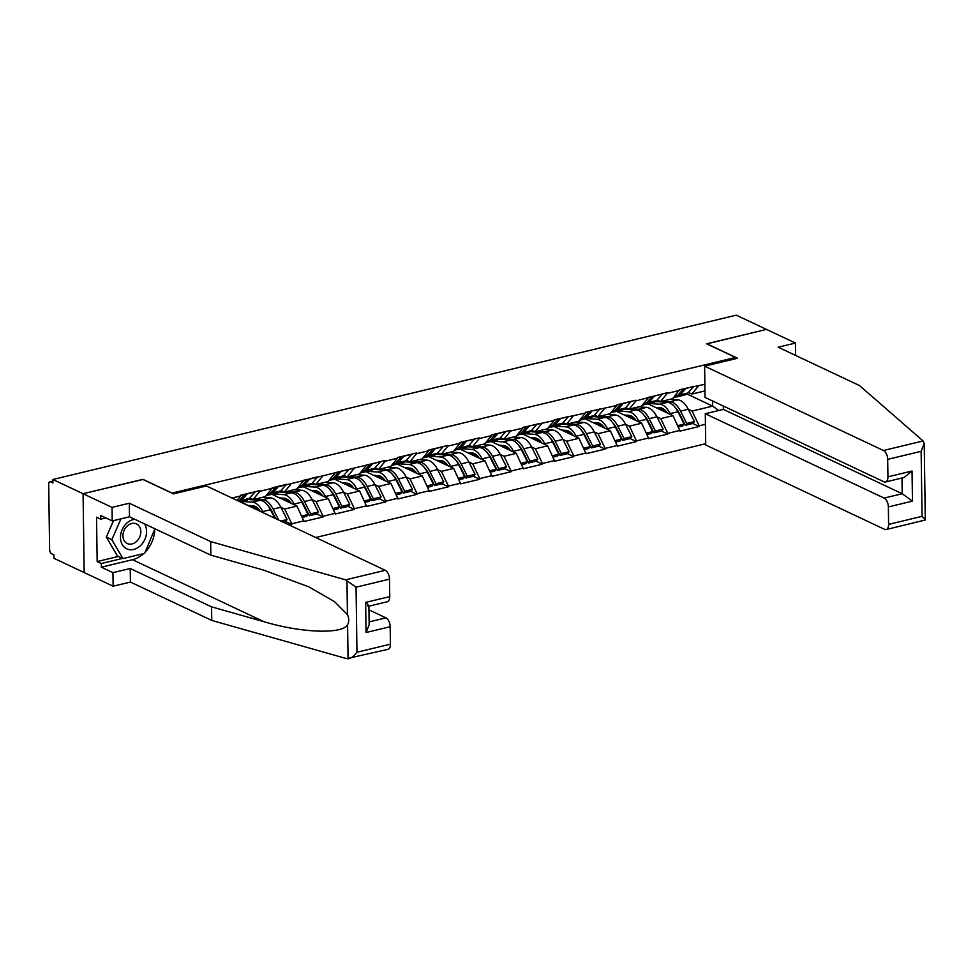 <?xml version="1.0" encoding="UTF-8"?>
<svg xmlns="http://www.w3.org/2000/svg" width="974" height="974" viewBox="0 0 974 974"><rect width="100%" height="100%" fill="white"/><g stroke="black" fill="none" stroke-linecap="round" stroke-linejoin="round"><path stroke-width="1.46" d="M315.722 537.502L705.7 443.718M142.935 479.476L83.07 493.733L84.178 572.554L53.984 558.321L53.935 554.863L51.719 553.829A3.652 1.936 -103.5 0 1 49.613 549.409L48.7 484.37A3.652 1.936 -103.5 0 1 49.918 481.789L52.9 481.071M795.612 355.437L795.429 343.055L766.477 329.395L706.613 343.798L735.577 357.446L735.589 358.724M735.577 357.446L171.899 493.136M704.872 384.316L679.487 389.734L672.766 398.658L660.506 401.605L657.133 400.01M705.432 424.299L699.137 425.821L699.149 426.502L692.794 423.507M647.917 403.833L672.997 415.667L680.059 431.092L699.149 426.502M680.059 430.411L667.799 433.357L667.811 434.039L661.456 431.044M616.579 411.369L641.659 423.203L648.721 438.629L667.811 434.039M648.721 437.947L636.46 440.893L636.472 441.575L630.117 438.58M585.24 418.905L610.321 430.739L617.394 446.165L636.472 441.575M617.382 445.471L605.122 448.417L605.134 449.111L598.779 446.116M553.914 426.442L578.982 438.276L586.056 453.701L605.134 449.111M586.044 453.007L573.783 455.954L573.796 456.648L567.44 453.653M522.575 433.978L547.644 445.8L554.717 461.238L573.796 456.648M554.705 460.544L542.445 463.49L542.457 464.184L536.102 461.189M491.237 441.514L516.305 453.336L523.379 468.774L542.457 464.184M523.367 468.08L511.107 471.026L511.119 471.72L504.763 468.725M459.898 449.051L484.967 460.872L492.04 476.31L511.119 471.72M492.028 475.616L479.768 478.563L479.78 479.257L473.425 476.262M428.56 456.587L453.641 468.409L460.702 483.847L479.78 479.257M460.69 483.153L448.442 486.099L448.442 486.793L442.086 483.798M397.222 464.123L422.302 475.945L429.364 491.383L448.442 486.793M429.351 490.689L417.103 493.635L417.103 494.329L410.748 491.334M365.883 471.659L390.964 483.481L398.025 498.919L417.103 494.329M398.013 498.225L385.765 501.172L385.765 501.866L379.41 498.858M334.545 479.196L359.625 491.018L366.687 506.443L385.765 501.866M366.674 505.762L354.426 508.708L354.426 509.39L348.083 506.395M303.206 486.732L328.287 498.554L335.348 513.98L354.426 509.39M335.336 513.298L323.088 516.244L323.1 516.926L316.745 513.931M271.868 494.256L296.948 506.09L304.01 521.516L323.1 516.926M303.998 520.834L291.75 523.781L291.762 524.462L285.406 521.467M289.327 525.047L291.762 524.462M232.007 498.018L240.773 495.912L237.084 500.417M679.499 390.416L667.239 393.362L667.227 392.68L635.9 400.898L635.9 400.204L616.81 404.794L616.822 405.488L585.471 412.331L585.484 413.025L554.133 419.867L554.145 420.561L522.794 427.403L522.807 428.097L510.559 431.044L510.546 430.35L491.456 434.94L491.468 435.634L479.22 438.58L479.208 437.886L460.118 442.476L460.13 443.17L447.882 446.116L447.87 445.422L428.779 450.012L428.791 450.706L416.543 453.653L416.531 452.959L397.441 457.549L397.453 458.23L385.205 461.189L385.193 460.495L259.851 491.322L259.839 490.64L240.761 495.218L240.773 495.912M638.627 406.864L646.48 407.4A19.979 10.592 76.5 0 1 649.134 408.13A19.979 10.592 76.5 0 1 656.902 416.799L660.749 418.613L672.997 415.667M660.749 418.613L667.799 433.357M667.239 393.362L660.506 401.605M607.289 414.4L615.142 414.936A19.979 10.592 76.5 0 1 617.796 415.667A19.979 10.592 76.5 0 1 625.564 424.335L629.411 426.149L641.659 423.203M648.16 397.952L641.428 406.195L629.167 409.141L625.795 407.546M629.411 426.149L636.46 440.893M635.9 400.898L629.167 409.141M594.225 431.872L598.073 433.686L610.321 430.739M616.822 405.488L610.089 413.731L597.829 416.677L594.457 415.082M598.073 433.686L605.122 448.417M604.562 408.435L597.829 416.677M544.612 429.473L552.465 430.009A19.979 10.592 76.5 0 1 555.119 430.739A19.979 10.592 76.5 0 1 562.899 439.408L566.734 441.222L578.982 438.276M585.484 413.025L578.751 421.267L566.491 424.214L563.118 422.619M566.734 441.222L573.783 455.954M573.223 415.971L566.491 424.214M513.274 437.009L521.127 437.545A19.979 10.592 76.5 0 1 523.781 438.276A19.979 10.592 76.5 0 1 531.561 446.944L535.396 448.746L547.644 445.8M554.145 420.561L547.412 428.803L535.152 431.75L531.78 430.155M535.396 448.746L542.445 463.49M541.885 423.507L535.152 431.75M481.935 444.546L489.8 445.081A19.979 10.592 76.5 0 1 492.442 445.8A19.979 10.592 76.5 0 1 500.222 454.481L504.057 456.282L516.305 453.336M522.807 428.097L516.074 436.34L503.814 439.286L500.441 437.691M504.057 456.282L511.107 471.026M510.559 431.044L503.814 439.286M450.597 452.082L458.462 452.618A19.979 10.592 76.5 0 1 461.116 453.336A19.979 10.592 76.5 0 1 468.884 462.017L472.719 463.819L484.967 460.872M491.468 435.634L484.735 443.864L472.487 446.81L469.103 445.228M472.719 463.819L479.768 478.563M479.22 438.58L472.487 446.81M419.258 459.618L427.123 460.154A19.979 10.592 76.5 0 1 429.778 460.872A19.979 10.592 76.5 0 1 437.545 469.553L441.38 471.355L453.641 468.409M460.13 443.17L453.397 451.4L441.149 454.347L437.764 452.764M441.38 471.355L448.442 486.099M447.882 446.116L441.149 454.347M387.92 467.155L395.785 467.69A19.979 10.592 76.5 0 1 398.439 468.409A19.979 10.592 76.5 0 1 406.207 477.09L410.042 478.891L422.302 475.945M428.791 450.706L422.059 458.937L409.811 461.883L406.426 460.3M410.042 478.891L417.103 493.635M416.543 453.653L409.811 461.883M356.581 474.679L364.446 475.227A19.979 10.592 76.5 0 1 367.101 475.945A19.979 10.592 76.5 0 1 374.868 484.626L378.703 486.428L390.964 483.481M397.453 458.23L390.72 466.473L378.472 469.419L375.087 467.824M378.703 486.428L385.765 501.172M385.205 461.189L378.472 469.419M325.243 482.215L333.108 482.751A19.979 10.592 76.5 0 1 335.762 483.481A19.979 10.592 76.5 0 1 343.53 492.162L347.365 493.964L359.625 491.018M366.114 465.767L359.382 474.009L347.134 476.956L343.749 475.361M347.365 493.964L354.426 508.708M353.866 468.713L347.134 476.956M312.191 499.686L316.026 501.5L328.287 498.554M334.776 473.303L328.043 481.546L315.795 484.492L312.411 482.897M316.026 501.5L323.088 516.244M322.528 476.249L315.795 484.492M262.566 497.288L270.431 497.824A19.979 10.592 76.5 0 1 273.085 498.554A19.979 10.592 76.5 0 1 280.853 507.235L284.688 509.037L296.948 506.09M303.438 480.839L296.705 489.082L284.457 492.028L281.084 490.433M284.688 509.037L291.75 523.781M291.189 483.786L284.457 492.028M240.529 501.793L265.756 513.943M272.099 488.376L265.366 496.618L253.118 499.565L249.746 497.97M259.851 491.322L253.118 499.565M52.9 481.375L50.721 481.899L52.925 482.934L52.876 479.488L83.07 493.733L84.178 572.554L113.13 586.214L112.947 572.651L130.224 568.499L130.406 582.062L113.13 586.214M50.721 481.899A3.652 1.936 -103.5 0 0 49.918 481.789M706.82 343.895L766.477 329.395L736.283 315.162L52.876 479.488M142.935 479.33L171.899 492.99M686.914 393.971L712.676 406.121L712.603 400.984M669.966 399.328L677.819 399.864A19.979 10.592 76.5 0 1 680.473 400.594A19.979 10.592 76.5 0 1 688.241 409.263L692.088 411.077L712.676 406.121L718.751 410.504M704.969 390.915L691.844 394.068L688.472 392.473M692.088 411.077L699.137 425.821M698.577 385.826L691.844 394.068M274.461 516.305L273.645 515.928M258.025 508.562L251.937 505.689M305.787 508.769L304.984 508.391M289.363 501.026L283.276 498.152M337.126 501.233L336.322 500.855M320.702 493.489L314.614 490.616M368.464 493.696L367.661 493.319M352.04 485.953L345.953 483.08M399.803 486.16L398.999 485.783M383.379 478.417L377.291 475.543M431.141 478.636L430.338 478.246M414.717 470.88L408.63 468.019M462.48 471.099L461.676 470.71M446.055 463.344L439.968 460.483M493.818 463.563L493.014 463.174M477.394 455.82L471.306 452.947M525.156 456.027L524.353 455.637M508.732 448.284L502.645 445.41M556.495 448.49L555.691 448.113M540.071 440.747L533.983 437.874M587.833 440.954L587.03 440.577M571.409 433.211L565.322 430.338M619.172 433.418L618.356 433.04M602.748 425.675L596.66 422.801M650.51 425.882L649.695 425.504M634.086 418.138L627.999 415.265M681.849 418.345L681.033 417.968M665.425 410.602L659.337 407.729M238.947 500.953L244.9 494.39L240.761 495.389M255.176 491.76L249.283 498.469A19.979 10.592 -103.5 0 1 246.069 500.466L240.188 501.878M247.445 493.611L241.552 500.332A19.979 10.592 76.5 0 1 239.847 501.72M247.518 493.769L255.249 491.907M254.835 499.151L262.7 499.686A19.979 10.592 76.5 0 1 265.354 500.417A19.979 10.592 76.5 0 1 273.122 509.085L278.637 520.019M268.154 505.847A16.327 8.656 76.5 0 1 271.746 510.948L275.605 518.582M241.929 501.464L252.351 502.17A19.979 10.592 76.5 0 1 255.005 502.901A19.979 10.592 76.5 0 1 262.773 511.581L263.248 512.507M251.803 498.944L249.015 499.565L260.082 500.319A19.979 10.592 76.5 0 1 262.737 501.038A19.979 10.592 76.5 0 1 270.504 509.719L274.802 518.205M248.248 505.433L252.887 505.749A16.327 8.656 76.5 0 1 255.054 506.346A16.327 8.656 76.5 0 1 259.961 510.96M267.424 494.11L270.285 493.416A19.979 10.592 76.5 0 1 267.059 495.413L266.182 495.632M270.285 493.416L276.239 486.854L272.099 487.852M286.514 484.224L280.622 490.933A19.979 10.592 -103.5 0 1 277.407 492.929L269.676 494.792A19.979 10.592 76.5 0 1 268.325 494.95M273.122 509.085L280.853 507.235L287.074 519.532L285.699 521.394L282.971 522.052M280.816 521.041L287.074 519.532M278.783 486.075L272.89 492.795A19.979 10.592 76.5 0 1 269.676 494.792M278.844 486.233L286.587 484.37M251.633 498.932L251.755 499.747M286.173 491.614L294.038 492.15A19.979 10.592 76.5 0 1 296.693 492.881A19.979 10.592 76.5 0 1 304.46 501.549L310.682 513.858L318.413 512.007L312.191 499.699A19.979 10.592 76.5 0 0 304.424 491.018A19.979 10.592 76.5 0 0 301.77 490.287L293.905 489.752M299.481 498.311A16.327 8.656 76.5 0 1 303.084 503.412L309.306 515.721L317.037 513.858L318.413 512.007M273.256 493.928L283.69 494.634A19.979 10.592 76.5 0 1 286.344 495.364A19.979 10.592 76.5 0 1 294.111 504.045L294.586 504.97M283.142 491.407L280.354 492.028L291.421 492.783A19.979 10.592 76.5 0 1 294.075 493.501A19.979 10.592 76.5 0 1 301.843 502.182L308.064 514.491L306.688 516.354L302.354 517.389M279.587 497.909L284.225 498.225A16.327 8.656 76.5 0 1 286.393 498.81A16.327 8.656 76.5 0 1 291.287 503.424M298.762 486.574L301.623 485.892A19.979 10.592 76.5 0 1 298.397 487.889L297.52 488.096M301.623 485.892L307.577 479.318L303.438 480.316M301.697 516.025L308.064 514.491M317.853 476.688L311.96 483.396A19.979 10.592 -103.5 0 1 308.746 485.393L301.015 487.256A19.979 10.592 76.5 0 1 299.663 487.414M309.306 515.721L310.682 513.858M310.122 478.551L304.229 485.259A19.979 10.592 76.5 0 1 301.015 487.256M310.182 478.697L317.926 476.834M282.971 491.395L283.093 492.211M317.512 484.078L325.377 484.614A19.979 10.592 76.5 0 1 328.031 485.344A19.979 10.592 76.5 0 1 335.799 494.013L342.02 506.322L349.751 504.471L343.53 492.162L335.799 494.013M330.819 490.774A16.327 8.656 76.5 0 1 334.423 495.876L340.644 508.184L348.375 506.322L349.751 504.471M304.594 486.391L315.028 487.11A19.979 10.592 76.5 0 1 317.682 487.828A19.979 10.592 76.5 0 1 325.45 496.509L325.925 497.434M314.48 483.871L311.692 484.492L322.759 485.247A19.979 10.592 76.5 0 1 325.413 485.965A19.979 10.592 76.5 0 1 333.181 494.646L339.402 506.955L338.027 508.818L333.692 509.852M310.925 490.372L315.564 490.689A16.327 8.656 76.5 0 1 317.731 491.273A16.327 8.656 76.5 0 1 322.625 495.888M330.101 479.038L332.962 478.356A19.979 10.592 76.5 0 1 329.736 480.352L328.859 480.559M332.962 478.356L338.915 471.781L334.776 472.78M333.035 508.489L339.402 506.955M349.191 469.151L343.298 475.86A19.979 10.592 -103.5 0 1 340.084 477.857L332.353 479.719A19.979 10.592 76.5 0 1 331.002 479.878M340.644 508.184L342.02 506.322M341.46 471.014L335.567 477.723A19.979 10.592 76.5 0 1 332.353 479.719M341.521 471.16L349.264 469.298M314.31 483.859L314.432 484.675M348.85 476.542L356.703 477.077A19.979 10.592 76.5 0 1 359.357 477.808A19.979 10.592 76.5 0 1 367.137 486.476L373.359 498.785L381.09 496.935L374.868 484.626L367.137 486.476M362.158 483.238A16.327 8.656 76.5 0 1 365.761 488.339L371.983 500.648L379.714 498.798L381.09 496.935M335.933 478.855L346.367 479.573A19.979 10.592 76.5 0 1 349.021 480.292A19.979 10.592 76.5 0 1 356.788 488.972L357.263 489.91M345.819 476.335L343.031 476.956L354.098 477.71A19.979 10.592 76.5 0 1 356.752 478.429A19.979 10.592 76.5 0 1 364.519 487.11L370.741 499.418L369.365 501.281L365.031 502.328M342.264 482.836L346.902 483.153A16.327 8.656 76.5 0 1 349.069 483.737A16.327 8.656 76.5 0 1 353.964 488.351M361.439 471.501L364.288 470.819A19.979 10.592 76.5 0 1 361.074 472.816L360.185 473.023M364.288 470.819L370.254 464.245L366.114 465.243M364.373 500.953L370.741 499.418M380.53 461.615L374.637 468.324A19.979 10.592 -103.5 0 1 371.423 470.32L363.679 472.183A19.979 10.592 76.5 0 1 362.34 472.341M371.983 500.648L373.359 498.785M372.798 463.478L366.906 470.186A19.979 10.592 76.5 0 1 363.679 472.183M372.859 463.624L380.603 461.761M345.648 476.323L345.77 477.138M134.814 519.3A15.84 12.358 115.2 0 0 121.056 532.79A15.84 12.358 115.2 0 0 127.168 549.007A15.84 12.358 115.2 0 0 143.093 542.567A15.84 12.358 115.2 0 0 144.42 523.829M127.533 543.662A10.848 8.462 115.2 0 0 139.611 537.161A10.848 8.462 115.2 0 0 136.506 523.927A10.848 8.462 115.2 0 0 136.226 523.793A10.848 8.462 115.2 0 0 124.148 530.294A10.848 8.462 115.2 0 0 127.253 543.541A10.848 8.462 115.2 0 0 127.533 543.662M154.903 528.772L144.663 553.378L122.968 558.589L117.452 555.996L106.312 537.112L113.52 520.627M122.968 558.589L111.827 539.718L120.959 518.838M106.312 537.112L111.827 539.718M130.224 568.499L211.577 606.863L211.76 620.426L346.72 658.655L387.981 649.341A7.305 3.872 76.5 0 0 390.416 644.179L390.172 626.72L366.066 632.516L369.158 624.76L368.89 606.059M211.577 606.863L264.003 621.716C301.258 632.99 342.848 634.439 347.584 624.638C349.216 621.692 349.167 618.356 347.438 614.618L334.435 601.579L308.721 586.811L263.284 570.009L210.847 555.156L129.493 516.792L112.217 520.944L100.639 515.477L100.687 519.154L96.548 517.206L97.169 561.56L101.308 563.508L122.566 558.406M211.76 620.426L130.406 582.062M389.503 579.14L356.058 587.188L345.612 579.834L210.664 541.593L129.311 503.229L112.034 507.381L83.07 493.733L142.74 479.378L173.482 493.879L206.427 485.965L385.266 570.301A7.305 3.872 76.5 0 1 389.503 579.14L389.746 596.612A7.305 3.872 76.5 0 1 387.323 601.762L368.89 606.193M112.034 507.381L112.217 520.944M143.628 553.622A27.418 21.391 -64.8 0 1 132.501 559.697L101.357 567.185L112.947 572.651M101.357 567.185L101.308 563.508M129.311 503.229L129.493 516.792M210.664 541.593L210.847 555.156M369.109 621.911L385.935 617.869L368.951 609.858M385.935 617.869A7.305 3.872 76.5 0 1 390.172 626.72M154.696 530.44A27.418 21.391 -64.8 0 1 145.223 552.088M105.825 517.924L100.687 519.154M97.169 561.56L118.426 556.446M367.624 605.901C369.73 606.729 369.073 605.56 365.64 602.407L389.746 596.612M347.584 624.638L348.059 658.838C350.92 658.497 353.879 656.293 356.959 652.227L390.416 644.179M923.109 440.966L924.229 443.547L921.136 451.303L887.691 459.351A7.305 3.872 -103.5 0 0 883.455 450.499L923.109 440.966L859.506 385.57L778.165 347.207L795.429 343.055M723.317 406.036L723.365 409.397L705.286 413.743L705.724 444.996L884.562 529.332A7.305 3.872 -103.5 0 0 886.17 529.539A7.305 3.872 -103.5 0 0 888.605 524.389L888.361 506.918A7.305 3.872 -103.5 0 0 884.124 498.079L902.204 493.733L912.468 501.123L888.361 506.918M705.286 413.743L884.124 498.079M706.82 343.749L737.561 358.249L704.616 366.163L705.054 397.429L883.893 481.765A7.305 3.872 -103.5 0 0 885.512 481.972A7.305 3.872 -103.5 0 0 887.935 476.81L887.691 459.351M704.616 366.163L883.455 450.499M723.365 409.397L902.204 493.733L901.985 478.015M887.935 476.81L912.041 471.014L904.067 477.503L885.512 481.972M888.605 524.389L922.049 516.342C924.947 518.984 925.872 520.25 924.85 520.153M924.229 443.547L925.3 519.994L886.17 529.539M380.189 469.005L388.042 469.541A19.979 10.592 76.5 0 1 390.696 470.272A19.979 10.592 76.5 0 1 398.476 478.952L404.697 491.261L412.428 489.398L406.207 477.09L398.476 478.952M393.496 475.702A16.327 8.656 76.5 0 1 397.1 480.803L403.321 493.112L411.052 491.261L412.428 489.398M367.271 471.319L377.705 472.037A19.979 10.592 76.5 0 1 380.359 472.755A19.979 10.592 76.5 0 1 388.127 481.436L388.602 482.373M377.157 468.798L374.369 469.419L385.436 470.174A19.979 10.592 76.5 0 1 388.09 470.905A19.979 10.592 76.5 0 1 395.858 479.573L402.079 491.882L400.704 493.745L396.369 494.792M373.602 475.3L378.241 475.616A16.327 8.656 76.5 0 1 380.408 476.201A16.327 8.656 76.5 0 1 385.302 480.815M392.766 463.965L395.627 463.283A19.979 10.592 76.5 0 1 392.412 465.28L391.524 465.487M395.627 463.283L401.592 456.721L397.453 457.707M395.712 493.416L402.079 491.882M411.868 454.079L405.975 460.787A19.979 10.592 -103.5 0 1 402.761 462.784L395.018 464.647A19.979 10.592 76.5 0 1 393.679 464.805M403.321 493.112L404.697 491.261M404.137 455.942L398.244 462.65A19.979 10.592 76.5 0 1 395.018 464.647M404.198 456.088L411.929 454.225M376.987 468.786L377.108 469.602M411.527 461.469L419.38 462.005A19.979 10.592 76.5 0 1 422.034 462.735A19.979 10.592 76.5 0 1 429.814 471.416L436.035 483.725L443.767 481.862L437.545 469.553L429.814 471.416M424.834 468.165A16.327 8.656 76.5 0 1 428.438 473.267L434.66 485.576L442.391 483.725L443.767 481.862M398.609 463.782L409.043 464.501A19.979 10.592 76.5 0 1 411.698 465.219A19.979 10.592 76.5 0 1 419.465 473.9L419.94 474.837M408.483 461.262L405.708 461.883L416.775 462.638A19.979 10.592 76.5 0 1 419.429 463.368A19.979 10.592 76.5 0 1 427.196 472.037L433.418 484.346L432.042 486.209L427.708 487.256M404.941 467.764L409.567 468.08A16.327 8.656 76.5 0 1 411.746 468.677A16.327 8.656 76.5 0 1 416.641 473.279M424.104 456.429L426.965 455.747A19.979 10.592 76.5 0 1 423.751 457.743L422.862 457.95M426.965 455.747L432.931 449.184L428.791 450.171M427.05 485.88L433.418 484.346M443.207 446.542L437.314 453.263A19.979 10.592 -103.5 0 1 434.1 455.26L426.356 457.11A19.979 10.592 76.5 0 1 425.017 457.269M434.66 485.576L436.035 483.725M435.475 448.405L429.583 455.114A19.979 10.592 76.5 0 1 426.356 457.11M435.536 448.551L443.267 446.689M408.325 461.25L408.447 462.066M442.866 453.933L450.719 454.481A19.979 10.592 76.5 0 1 453.373 455.199A19.979 10.592 76.5 0 1 461.152 463.88L467.362 476.189L475.105 474.326L468.884 462.017L461.152 463.88M456.173 460.629A16.327 8.656 76.5 0 1 459.777 465.742L465.998 478.039L473.729 476.189L475.105 474.326M429.948 456.246L440.382 456.964A19.979 10.592 76.5 0 1 443.036 457.683A19.979 10.592 76.5 0 1 450.804 466.363L451.279 467.301M439.822 453.726L437.046 454.347L448.113 455.102A19.979 10.592 76.5 0 1 450.767 455.832A19.979 10.592 76.5 0 1 458.535 464.501L464.756 476.81L463.381 478.672L459.046 479.719M436.279 460.227L440.905 460.544A16.327 8.656 76.5 0 1 443.085 461.14A16.327 8.656 76.5 0 1 447.979 465.742M455.442 448.892L458.304 448.21A19.979 10.592 76.5 0 1 455.089 450.207L454.201 450.414M458.304 448.21L464.269 441.648L460.13 442.634M458.389 478.344L464.756 476.81M474.545 439.006L468.652 445.727A19.979 10.592 -103.5 0 1 465.438 447.723L457.695 449.574A19.979 10.592 76.5 0 1 456.356 449.732M465.998 478.039L467.362 476.189M466.814 440.869L460.921 447.577A19.979 10.592 76.5 0 1 457.695 449.574M466.875 441.015L474.606 439.152M439.664 453.714L439.785 454.529M474.204 446.409L482.057 446.944A19.979 10.592 76.5 0 1 484.711 447.663A19.979 10.592 76.5 0 1 492.479 456.343L498.7 468.652L506.443 466.789L500.222 454.481L492.479 456.343M487.511 453.093A16.327 8.656 76.5 0 1 491.115 458.206L497.337 470.515L505.068 468.652L506.443 466.789M461.286 448.71L471.72 449.428A19.979 10.592 76.5 0 1 474.375 450.158A19.979 10.592 76.5 0 1 482.142 458.827L482.605 459.765M471.16 446.189L468.384 446.81L479.452 447.565A19.979 10.592 76.5 0 1 482.106 448.296A19.979 10.592 76.5 0 1 489.873 456.964L496.095 469.273L494.719 471.136L490.385 472.183M467.617 452.691L472.244 453.007A16.327 8.656 76.5 0 1 474.411 453.604A16.327 8.656 76.5 0 1 479.318 458.206M486.781 441.368L489.642 440.674A19.979 10.592 76.5 0 1 486.428 442.671L485.539 442.878M489.642 440.674L495.608 434.112L491.456 435.11M489.727 470.807L496.095 469.273M505.883 431.47L499.991 438.19A19.979 10.592 -103.5 0 1 496.764 440.187L489.033 442.038A19.979 10.592 76.5 0 1 487.694 442.196M497.337 470.515L498.7 468.652M498.152 433.333L492.26 440.041A19.979 10.592 76.5 0 1 489.033 442.038M498.213 433.479L505.944 431.616M470.99 446.189L471.112 446.993M505.543 438.872L513.395 439.408A19.979 10.592 76.5 0 1 516.05 440.126A19.979 10.592 76.5 0 1 523.817 448.807L530.039 461.116L537.782 459.253L531.561 446.944L523.817 448.807M518.85 445.568A16.327 8.656 76.5 0 1 522.454 450.67L528.675 462.979L536.406 461.116L537.782 459.253M492.625 441.185L503.047 441.892A19.979 10.592 76.5 0 1 505.701 442.622A19.979 10.592 76.5 0 1 513.481 451.291L513.943 452.228M502.499 438.665L499.723 439.274L510.79 440.029A19.979 10.592 76.5 0 1 513.444 440.759A19.979 10.592 76.5 0 1 521.212 449.428L527.433 461.737L526.057 463.6L521.723 464.647M498.956 445.155L503.582 445.471A16.327 8.656 76.5 0 1 505.749 446.068A16.327 8.656 76.5 0 1 510.656 450.67M518.119 433.832L520.98 433.138A19.979 10.592 76.5 0 1 517.766 435.135L516.877 435.341M520.98 433.138L526.946 426.575L522.794 427.574M521.066 463.271L527.433 461.737M537.222 423.933L531.329 430.654A19.979 10.592 -103.5 0 1 528.103 432.651L520.372 434.501A19.979 10.592 76.5 0 1 519.032 434.66M528.675 462.979L530.039 461.116M529.491 425.796L523.598 432.517A19.979 10.592 76.5 0 1 520.372 434.501M529.552 425.942L537.283 424.08M502.328 438.653L502.45 439.469M536.881 431.336L544.734 431.872A19.979 10.592 76.5 0 1 547.388 432.59A19.979 10.592 76.5 0 1 555.156 441.271L561.377 453.58L569.12 451.717L562.899 439.408L555.156 441.271M550.188 438.032A16.327 8.656 76.5 0 1 553.792 443.133L560.001 455.442L567.745 453.58L569.12 451.717M523.963 433.649L534.385 434.355A19.979 10.592 76.5 0 1 537.039 435.086A19.979 10.592 76.5 0 1 544.819 443.754L545.282 444.692M533.837 431.129L531.061 431.738L542.128 432.493A19.979 10.592 76.5 0 1 544.783 433.223A19.979 10.592 76.5 0 1 552.55 441.904L558.772 454.201L557.396 456.063L553.062 457.11M530.294 437.618L534.921 437.935A16.327 8.656 76.5 0 1 537.088 438.531A16.327 8.656 76.5 0 1 541.994 443.133M549.458 426.295L552.319 425.601A19.979 10.592 76.5 0 1 549.105 427.598L548.216 427.817M552.319 425.601L558.272 419.039L554.133 420.038M552.404 455.735L558.772 454.201M568.56 416.397L562.668 423.118A19.979 10.592 -103.5 0 1 559.441 425.114L551.71 426.977A19.979 10.592 76.5 0 1 550.371 427.123M560.001 455.442L561.377 453.58M560.817 418.26L554.937 424.981A19.979 10.592 76.5 0 1 551.71 426.977M560.89 418.406L568.621 416.555M533.667 431.117L533.789 431.932M568.219 423.8L576.072 424.335A19.979 10.592 76.5 0 1 578.726 425.054A19.979 10.592 76.5 0 1 586.494 433.734L592.716 446.043L600.447 444.181L594.237 431.872A19.979 10.592 76.5 0 0 586.458 423.203A19.979 10.592 76.5 0 0 583.803 422.473L575.951 421.937M581.527 430.496A16.327 8.656 76.5 0 1 585.118 435.597L591.34 447.906L599.083 446.043L600.447 444.181M555.302 426.113L565.724 426.819A19.979 10.592 76.5 0 1 568.378 427.549A19.979 10.592 76.5 0 1 576.158 436.218L576.62 437.156M565.176 423.593L562.4 424.201L573.467 424.956A19.979 10.592 76.5 0 1 576.121 425.687A19.979 10.592 76.5 0 1 583.889 434.367L590.11 446.676L588.734 448.527L584.4 449.574M561.633 430.082L566.259 430.398A16.327 8.656 76.5 0 1 568.426 430.995A16.327 8.656 76.5 0 1 573.333 435.609M580.796 418.759L583.657 418.065A19.979 10.592 76.5 0 1 580.443 420.062L579.554 420.281M583.657 418.065L589.611 411.503L585.471 412.501M583.743 448.198L590.11 446.676M599.899 408.861L594.006 415.581A19.979 10.592 -103.5 0 1 590.78 417.578L583.049 419.441A19.979 10.592 76.5 0 1 581.709 419.599M591.34 447.906L592.716 446.043M592.155 410.724L586.275 417.444A19.979 10.592 76.5 0 1 583.049 419.441M592.229 410.87L599.96 409.019M565.005 423.58L565.127 424.396M599.558 416.263L607.411 416.799A19.979 10.592 76.5 0 1 610.065 417.529A19.979 10.592 76.5 0 1 617.833 426.198L624.054 438.507L631.785 436.644L625.564 424.335L617.833 426.198M612.865 422.959A16.327 8.656 76.5 0 1 616.457 428.061L622.678 440.37L630.421 438.507L631.785 436.644M586.64 418.577L597.062 419.283A19.979 10.592 76.5 0 1 599.716 420.013A19.979 10.592 76.5 0 1 607.484 428.682L607.959 429.619M596.514 416.056L593.738 416.665L604.805 417.42A19.979 10.592 76.5 0 1 607.459 418.15A19.979 10.592 76.5 0 1 615.227 426.831L621.449 439.14L620.073 440.991L615.738 442.038M592.971 422.546L597.598 422.862A16.327 8.656 76.5 0 1 599.765 423.459A16.327 8.656 76.5 0 1 604.671 428.073M612.135 411.223L614.996 410.529A19.979 10.592 76.5 0 1 611.769 412.526L610.893 412.745M614.996 410.529L620.949 403.966L616.81 404.965M615.081 440.662L621.449 439.14M631.237 401.337L625.345 408.045A19.979 10.592 -103.5 0 1 622.118 410.042L614.387 411.905A19.979 10.592 76.5 0 1 613.048 412.063M622.678 440.37L624.054 438.507M623.494 403.187L617.613 409.908A19.979 10.592 76.5 0 1 614.387 411.905M623.567 403.333L631.298 401.483M596.344 416.044L596.465 416.86M630.884 408.727L638.749 409.263A19.979 10.592 76.5 0 1 641.403 409.993A19.979 10.592 76.5 0 1 649.171 418.662L655.392 430.971L663.124 429.108L656.902 416.799L649.171 418.662M644.204 415.423A16.327 8.656 76.5 0 1 647.795 420.524L654.017 432.833L661.76 430.971L663.124 429.108M617.979 411.04L628.4 411.746A19.979 10.592 76.5 0 1 631.055 412.477A19.979 10.592 76.5 0 1 638.822 421.145L639.297 422.083M627.853 408.52L625.077 409.129L636.132 409.896A19.979 10.592 76.5 0 1 638.786 410.614A19.979 10.592 76.5 0 1 646.566 419.295L652.787 431.604L651.411 433.467L647.077 434.501M624.31 415.009L628.936 415.326A16.327 8.656 76.5 0 1 631.103 415.922A16.327 8.656 76.5 0 1 636.01 420.537M643.473 403.686L646.334 402.993A19.979 10.592 76.5 0 1 643.108 404.989L642.231 405.208M646.334 402.993L652.288 396.43L648.148 397.429M646.419 433.126L652.787 431.604M662.576 393.8L656.683 400.509A19.979 10.592 -103.5 0 1 653.457 402.506L645.725 404.368A19.979 10.592 76.5 0 1 644.386 404.527M654.017 432.833L655.392 430.971M654.832 395.651L648.94 402.372A19.979 10.592 76.5 0 1 645.725 404.368M654.905 395.809L662.637 393.946M627.682 408.508L627.804 409.323M662.223 401.191L670.088 401.726A19.979 10.592 76.5 0 1 672.742 402.457A19.979 10.592 76.5 0 1 680.509 411.125L686.731 423.434L694.462 421.572L688.241 409.263L680.509 411.125M675.542 407.887A16.327 8.656 76.5 0 1 679.134 412.988L685.355 425.297L693.086 423.434L694.462 421.572M649.317 403.504L659.739 404.21A19.979 10.592 76.5 0 1 662.393 404.941A19.979 10.592 76.5 0 1 670.161 413.621L670.636 414.547M659.191 400.984L656.415 401.605L667.47 402.359A19.979 10.592 76.5 0 1 670.124 403.078A19.979 10.592 76.5 0 1 677.904 411.758L684.125 424.067L682.75 425.93L678.403 426.965M655.636 407.473L660.275 407.789A16.327 8.656 76.5 0 1 662.442 408.386A16.327 8.656 76.5 0 1 667.348 413M674.812 396.15L677.673 395.456A19.979 10.592 76.5 0 1 674.446 397.453L673.57 397.672M677.673 395.456L683.626 388.894L679.487 389.892M677.758 425.601L684.125 424.067M693.902 386.264L688.021 392.972A19.979 10.592 -103.5 0 1 684.795 394.969L677.064 396.832A19.979 10.592 76.5 0 1 675.725 396.99M685.355 425.297L686.731 423.434M686.171 388.115L680.278 394.835A19.979 10.592 76.5 0 1 677.064 396.832M686.244 388.273L693.975 386.41M659.021 400.971L659.142 401.787M241.552 500.332L249.283 498.469M262.7 499.686L270.431 497.824M252.351 502.17L260.082 500.319M262.773 511.581L270.504 509.719M272.89 492.795L280.622 490.933M294.038 492.15L301.77 490.287M283.69 494.634L291.421 492.783M294.111 504.045L301.843 502.182M304.46 501.549L312.191 499.699M304.229 485.259L311.96 483.396M325.377 484.614L333.108 482.751M315.028 487.11L322.759 485.247M325.45 496.509L333.181 494.646M335.567 477.723L343.298 475.86M356.703 477.077L364.446 475.227M346.367 479.573L354.098 477.71M356.788 488.972L364.519 487.11M366.906 470.186L374.637 468.324M347.438 614.618L346.963 580.419M356.058 587.188L356.959 652.227M366.066 632.516L365.64 602.407M345.612 579.834L385.266 570.301M132.501 559.697L264.003 621.716M922.049 516.342L921.136 451.303M912.041 471.014L912.468 501.123M388.042 469.541L395.785 467.69M377.705 472.037L385.436 470.174M388.127 481.436L395.858 479.573M398.244 462.65L405.975 460.787M419.38 462.005L427.123 460.154M409.043 464.501L416.775 462.638M419.465 473.9L427.196 472.037M429.583 455.114L437.314 453.263M450.719 454.481L458.462 452.618M440.382 456.964L448.113 455.102M450.804 466.363L458.535 464.501M460.921 447.577L468.652 445.727M482.057 446.944L489.8 445.081M471.72 449.428L479.452 447.565M482.142 458.827L489.873 456.964M492.26 440.041L499.991 438.19M513.395 439.408L521.127 437.545M503.047 441.892L510.79 440.029M513.481 451.291L521.212 449.428M523.598 432.517L531.329 430.654M544.734 431.872L552.465 430.009M534.385 434.355L542.128 432.493M544.819 443.754L552.55 441.904M554.937 424.981L562.668 423.118M576.072 424.335L583.803 422.473M565.724 426.819L573.467 424.956M576.158 436.218L583.889 434.367M586.494 433.734L594.237 431.872M586.275 417.444L594.006 415.581M607.411 416.799L615.142 414.936M597.062 419.283L604.805 417.42M607.484 428.682L615.227 426.831M617.613 409.908L625.345 408.045M638.749 409.263L646.48 407.4M628.4 411.746L636.132 409.896M638.822 421.145L646.566 419.295M648.94 402.372L656.683 400.509M670.088 401.726L677.819 399.864M659.739 404.21L667.47 402.359M670.161 413.621L677.904 411.758M680.278 394.835L688.021 392.972"/></g></svg>

